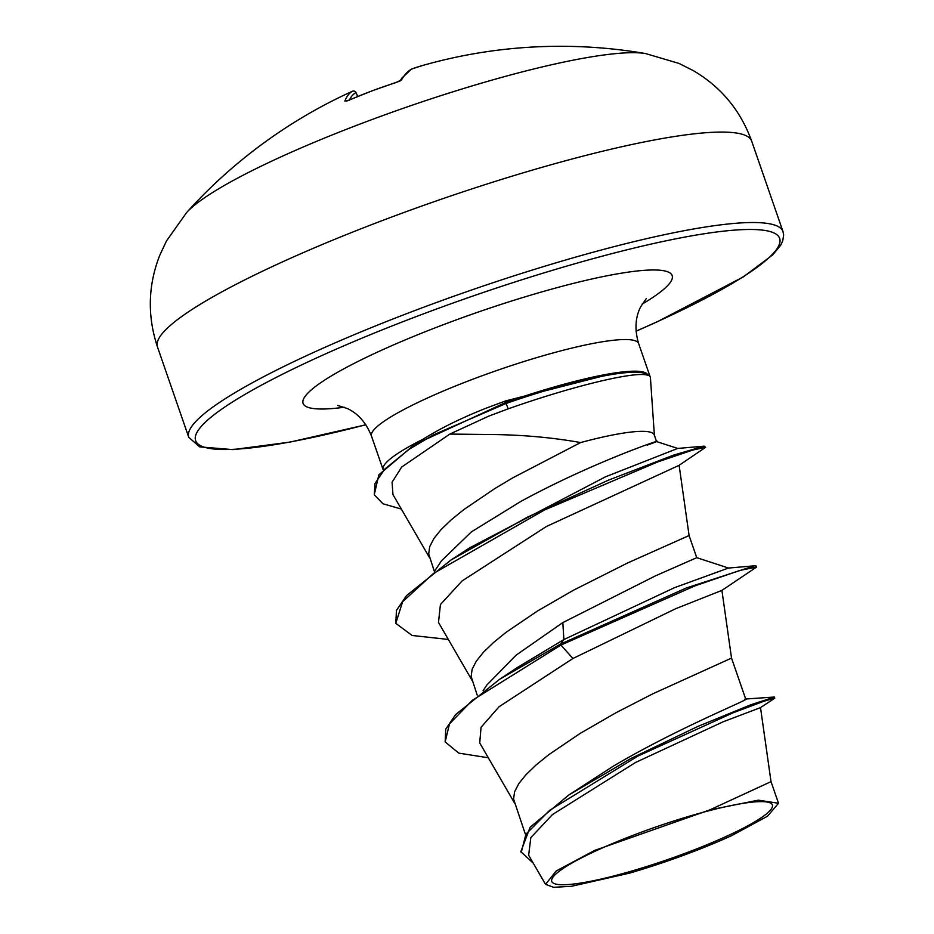 <?xml version="1.0" encoding="UTF-8"?>
<svg xmlns="http://www.w3.org/2000/svg" width="934" height="934" viewBox="0 0 934 934"><rect width="100%" height="100%" fill="white"/><g stroke="black" fill="none" stroke-linecap="round" stroke-linejoin="round"><path stroke-width="1.4" d="M353.157 91.065A2.697 2.627 68.3 0 0 352.445 91.275A502.702 115.045 -112.3 0 0 351.242 91.789A503.076 503.076 0 0 0 186.637 212.532A251.538 37.348 160.9 0 1 366.665 121.537A251.538 37.348 160.9 0 1 645.663 53.588L645.663 53.588A503.076 503.076 0 0 0 421.876 65.707A502.702 271.42 71.4 0 0 411.847 68.976A502.959 91.182 74.5 0 0 401.527 79.845L395.946 82.577A501.967 480.391 -166.1 0 0 372.351 90.773A501.967 480.391 -166.1 0 0 349.234 100.113L349.386 100.043M349.234 100.113L344.891 101.105A502.959 78.164 -115.6 0 1 352.445 91.275A2.697 2.662 -118.4 0 1 355.959 92.583A500.262 77.744 64.4 0 0 349.456 99.973M637.607 833.583A116.75 17.337 -19.1 0 1 702.158 812.568A116.75 17.337 -19.1 0 1 772.22 807.338A116.75 17.337 -19.1 0 1 686.49 852.8A116.75 17.337 -19.1 0 1 558.228 884.51A116.75 17.337 -19.1 0 1 611.595 843.939A116.75 17.337 -19.1 0 1 637.607 833.583M654.384 435.326L650.449 378.025A141.361 20.992 160.9 0 0 650.286 377.184A141.361 20.992 160.9 0 0 647.554 374.651L647.869 375.34C636.451 370.623 573.126 385.929 508.224 408.835L488.809 416.109L449.838 434.077L496.141 434.579C525.714 435.127 553.862 437.789 580.586 442.564A126.218 18.738 160.9 0 1 654.267 434.964L656.544 441.572L677.734 448.437M647.554 374.651L647.367 374.137A140.182 20.817 160.9 0 0 621.437 372.071L615.669 372.748L505.469 400.978L485.878 408.275C461.454 417.942 440.428 428.309 422.798 439.365M545.538 884.346L553.593 887.3L571.456 886.296L629.271 873.197A125.53 18.633 -19.1 0 0 731.672 835.638L767.561 816.188L778.501 803.252L758.268 800.181L709.688 809.941L594.701 850.384L556.197 870.978L545.538 884.346L528.644 855.229L530.804 837.646L552.449 814.565L635.529 762.483L723.336 721.713L760.51 707.622L774.601 698.317L774.449 697.079L751.088 704.691L697.931 726.395L630.8 758.56L568.783 795.021L612.681 766.545C670.705 732.116 735.338 705.205 744.188 700.348L745.601 698.714M525.2 833.712L513.572 799.025L514.576 791.834L518.779 783.661L526.029 774.648L536.104 764.946L548.713 754.742L579.909 733.564L616.02 712.724L652.878 693.775L731.532 658.096L745.589 698.714M483.053 690.74L486.777 685.089L516.175 655.096L562.828 622.581L655.481 575.834L696.752 557.68L689.082 535.532L627.8 562.875L573.581 590.16L537.47 610.999L506.263 632.178L493.666 642.382L483.59 652.084L476.328 661.097L472.137 669.269L471.133 676.461L477.216 695.141M580.586 442.564L512.719 477.869L495.032 488.435L463.824 509.602L451.227 519.818L441.14 529.52L433.89 538.533L429.687 546.705L428.694 553.897L434.38 571.468L441.49 560.785L471.378 531.89L520.868 501.406C604.298 455.967 686.245 431.239 647.297 445.074M709.688 809.941L771.017 781.641L760.51 707.622M562.828 622.581L563.879 639.545L517.459 667.448L499.585 679.31L455.594 714.592L445.74 729.15L445.156 741.935L458.781 753.119L488.307 757.778M745.215 698.422L746.815 698.959L744.188 700.348M445.156 741.935L449.488 723.873L472.242 700.395L560.949 645.067L560.598 644.04L686.327 587.976L754.509 565.817L728.415 568.07L674.558 587.649L563.879 639.545L560.598 644.04L499.585 679.31M568.783 795.021L530.127 827.244L520.833 851.656L533.291 863.226M774.8 698.107L763.65 701.341L733.085 712.805L637.91 756.085L549.659 810.315L525.889 834.225L521.184 852.684M731.532 658.108L721.912 590.405L756.575 567.066L739.985 570.417L695.328 585.711L560.949 645.067L572.904 658.505L499.095 706.711L481.057 727.294L479.726 742.974L514.599 803.112M449.838 434.077L401.69 467.047L392.07 482.224L392.945 494.576L429.722 557.983M448.32 639.44L412.104 635.482L395.794 623.352L402.589 601.765L433.423 573.464L544.44 510.011L657.805 461.898L692.888 450.013L705.625 447.328L679.065 465.342L546.448 526.472L462.073 580.948L440.439 604.531L438.478 622.441L472.16 680.547M721.889 590.405L675.772 608.664L572.904 658.505M422.775 439.377A141.361 20.992 160.9 0 0 383.068 469.533M395.794 623.352L396.46 610.346L406.57 595.565L451.052 559.956L469.627 547.861L605.606 476.76L677.699 448.437L704.143 446.16L705.625 447.328M754.509 565.817L756.213 566.051L756.575 567.066M451.052 559.956L527.15 517.296L608.711 480.041L673.496 455.15L704.143 446.16M401.351 509.065L382.987 503.788L374.254 494.775L378.854 474.834L414.252 444.736L505.679 402.484L508.224 408.835M374.254 494.775L375.024 483.473L384.61 469.253L409.057 449.336L433.283 434.964L506.03 403.5A140.182 20.817 160.9 0 1 647.869 375.34M621.437 372.071A140.182 20.817 160.9 0 0 505.679 402.484L505.469 400.978M356.006 92.688L357.722 96.482L356.017 92.618A2.697 2.697 0 0 0 352.562 91.228L351.242 91.789M421.876 65.707L411.719 69.023A2.697 2.697 0 0 0 411.415 69.151A2.697 2.65 -117.2 0 1 411.847 68.976A2.697 2.265 -110.1 0 0 411.649 69.046M401.527 79.845A2.697 2.604 -150.5 0 0 400.301 80.651M346.759 100.977A2.697 2.627 -159.7 0 0 344.891 101.105M751.683 141.139A314.419 46.677 160.9 0 0 388.742 218.136A314.419 46.677 160.9 0 0 157.461 346.899L188.773 437.346A314.419 46.677 -19.1 0 1 420.067 308.582A314.419 46.677 -19.1 0 1 782.996 231.574L751.683 141.139C740.569 110.527 721.153 87.049 693.46 70.704L679.088 63.454L645.663 53.588M365.813 424.725A309.037 45.883 -19.1 0 1 196.782 432.734A309.037 45.883 -19.1 0 1 422.939 314.058A309.037 45.883 -19.1 0 1 759.424 229.811A309.037 45.883 -19.1 0 1 636.066 331.138M383.068 469.545L371.487 436.12A141.361 20.992 -19.1 0 1 475.476 378.223A141.361 20.992 -19.1 0 1 638.658 343.607C634.571 329.912 635.213 317.723 640.549 307.029L646.281 298.565M344.342 407.236A195.264 28.989 -19.1 0 1 446.756 323.421A195.264 28.989 -19.1 0 1 639.416 270.755A195.264 28.989 -19.1 0 1 642.125 304.122M411.415 69.151L401.818 78.152L400.032 81.036L372.409 90.703L346.642 101.082M636.077 331.22L657.011 321.903L743.125 277.024L772.5 255.075L780.579 245.385L782.739 240.89L783.661 234.889L782.996 231.574M371.487 436.12C366.221 422.833 358.189 413.645 347.378 408.543L337.641 405.438M650.286 377.184L638.658 343.607M778.501 803.252L771.017 781.641M746.686 698.947L774.204 697.044M679.111 465.295L689.094 535.544M423.534 438.898L414.252 444.736M696.717 557.656L728.613 568.07M365.859 424.795L290.019 442.097L232.916 449.616L199.689 446.872L188.773 437.346M186.637 212.532L166.462 240.972L159.656 255.542C147.992 285.524 147.257 315.972 157.461 346.899"/></g></svg>
